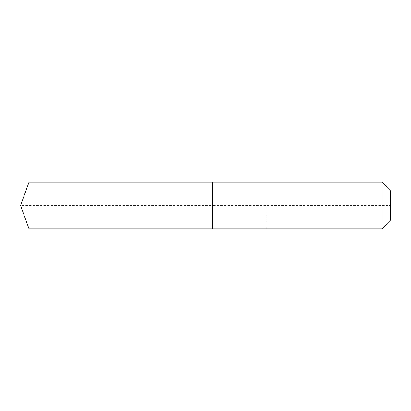 <?xml version="1.0" encoding="UTF-8"?>
<svg xmlns="http://www.w3.org/2000/svg" width="411" height="411" viewBox="0 0 411 411"><rect width="100%" height="100%" fill="white"/><g stroke="black" fill="none" stroke-linecap="round" stroke-linejoin="round"><path stroke-width="0.31" stroke-dasharray="2.06 1.54" d="M29.022 182.222L29.022 228.778M390.45 190.755L390.45 220.245L390.45 205.5L212.682 205.5L212.682 228.778L212.682 182.222L212.682 228.778L212.682 205.5L20.55 205.5M381.911 182.222L381.911 228.778M266.287 228.778L266.287 205.5"/><path stroke-width="0.62" d="M20.55 205.5L29.022 182.222L381.911 182.222L390.45 190.755L390.45 220.245L381.911 228.778L29.022 228.778L20.55 205.5L29.022 228.778L29.022 182.222M390.45 220.245L381.911 228.778L212.682 228.778L212.682 182.222L212.682 228.778L29.022 228.778M381.911 228.778L381.911 182.222"/></g></svg>
